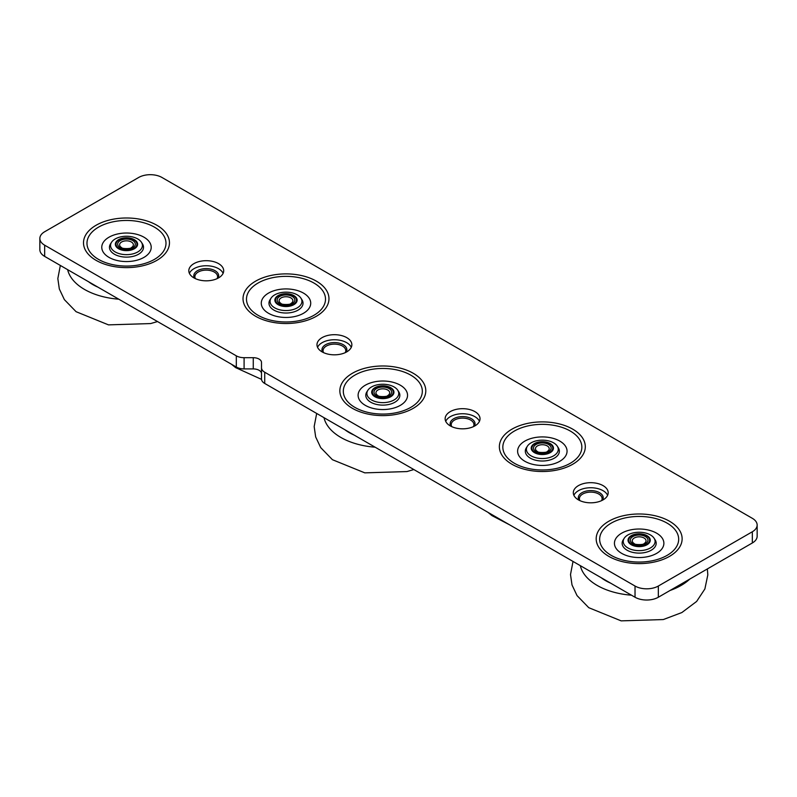 <?xml version="1.0" encoding="UTF-8"?>
<svg xmlns="http://www.w3.org/2000/svg" width="797" height="797" viewBox="0 0 797 797"><rect width="100%" height="100%" fill="white"/><g stroke="black" fill="none" stroke-linecap="round" stroke-linejoin="round"><path stroke-width="1.2" d="M658.332 586.034A16.478 9.514 180 0 1 635.03 586.034L264.724 372.239A10.989 6.346 0 0 1 261.506 367.756L261.506 378.964A10.989 6.346 180 0 0 264.724 383.457L635.03 597.242A16.478 9.514 0 0 0 658.332 597.242L658.332 586.034L752.328 531.768L752.328 542.976L658.332 597.242M261.506 373.663A8.239 4.752 0 0 0 253.267 368.911L244.091 368.911A10.989 6.346 180 0 1 236.32 367.048L236.32 355.841L44.672 245.197A16.478 9.514 180 0 1 39.85 238.472A16.478 9.514 180 0 1 44.672 231.738L138.668 177.472A16.478 9.514 180 0 1 161.97 177.472L752.328 518.319A16.478 9.514 180 0 1 757.15 525.044A16.478 9.514 180 0 1 752.328 531.768M39.85 238.472L39.85 249.68A16.478 9.514 0 0 0 44.672 256.405L236.32 367.048M752.328 542.976A16.478 9.514 0 0 0 757.15 536.251L757.15 525.044M236.32 355.841A10.989 6.346 0 0 0 244.091 357.694L253.267 357.694A8.239 4.752 180 0 1 261.506 362.456L261.506 367.756M578.423 499.868A17.434 10.072 180 0 1 573.312 492.755A17.434 10.072 180 0 1 590.756 482.683A17.434 10.072 180 0 1 608.191 492.755A17.434 10.072 180 0 1 597.431 502.05A17.434 10.072 180 0 1 578.423 499.868M450.255 425.877A17.434 10.072 180 0 1 445.144 418.754A17.434 10.072 180 0 1 462.589 408.682A17.434 10.072 180 0 1 480.023 418.754A17.434 10.072 180 0 1 469.254 428.059A17.434 10.072 180 0 1 450.255 425.877M322.088 351.875A17.434 10.072 180 0 1 316.977 344.752A17.434 10.072 180 0 1 334.411 334.69A17.434 10.072 180 0 1 351.856 344.752A17.434 10.072 180 0 1 341.086 354.057A17.434 10.072 180 0 1 322.088 351.875M193.92 277.874A17.434 10.072 180 0 1 188.809 270.761A17.434 10.072 180 0 1 206.244 260.689A17.434 10.072 180 0 1 223.688 270.761A17.434 10.072 180 0 1 212.919 280.056A17.434 10.072 180 0 1 193.92 277.874M559.813 461.274A24.717 14.266 180 0 1 518.458 454.878A24.717 14.266 180 0 1 548.734 437.404A24.717 14.266 180 0 1 559.813 461.274M303.478 313.281A24.717 14.266 180 0 1 262.123 306.885A24.717 14.266 180 0 1 292.399 289.411A24.717 14.266 180 0 1 303.478 313.281M656.638 553.367A24.717 14.266 180 0 1 615.284 546.971A24.717 14.266 180 0 1 645.56 529.497A24.717 14.266 180 0 1 656.638 553.367M400.303 405.374A24.717 14.266 180 0 1 358.949 398.978A24.717 14.266 180 0 1 389.225 381.504A24.717 14.266 180 0 1 400.303 405.374M143.968 257.381A24.717 14.266 180 0 1 102.614 250.985A24.717 14.266 180 0 1 132.88 233.511A24.717 14.266 180 0 1 143.968 257.381M195.424 278.651A11.357 6.555 180 0 1 194.896 276.679A11.357 6.555 180 0 1 201.9 270.621A11.357 6.555 180 0 1 214.273 272.046A11.357 6.555 180 0 1 217.601 276.679A11.357 6.555 180 0 1 217.073 278.651M217.96 278.213A12.453 7.193 0 0 0 215.051 270.701A12.453 7.193 0 0 0 199.579 269.715A12.453 7.193 0 0 0 194.528 278.213M223.11 273.331A17.385 10.032 0 0 0 210.876 266.108A17.385 10.032 0 0 0 193.95 268.689A17.385 10.032 0 0 0 189.387 273.331M323.592 352.653A11.357 6.555 180 0 1 323.064 350.68A11.357 6.555 180 0 1 330.068 344.623A11.357 6.555 180 0 1 342.441 346.037A11.357 6.555 180 0 1 345.768 350.68A11.357 6.555 180 0 1 345.24 352.653M346.127 352.214A12.453 7.193 0 0 0 343.218 344.693A12.453 7.193 0 0 0 327.746 343.706A12.453 7.193 0 0 0 322.695 352.214M351.278 347.333A17.385 10.032 0 0 0 339.044 340.11A17.385 10.032 0 0 0 322.127 342.68A17.385 10.032 0 0 0 317.555 347.333M451.76 426.644A11.357 6.555 180 0 1 451.232 424.671A11.357 6.555 180 0 1 458.235 418.614A11.357 6.555 180 0 1 470.609 420.039A11.357 6.555 180 0 1 473.936 424.671A11.357 6.555 180 0 1 473.408 426.644M474.305 426.216A12.453 7.193 0 0 0 471.386 418.694A12.453 7.193 0 0 0 455.914 417.708A12.453 7.193 0 0 0 450.873 426.216M479.445 421.324A17.385 10.032 0 0 0 467.211 414.101A17.385 10.032 0 0 0 450.295 416.682A17.385 10.032 0 0 0 445.722 421.324M579.927 500.646A11.357 6.555 180 0 1 579.399 498.673A11.357 6.555 180 0 1 586.413 492.616A11.357 6.555 180 0 1 598.786 494.04A11.357 6.555 180 0 1 602.104 498.673A11.357 6.555 180 0 1 601.576 500.646M602.472 500.207A12.453 7.193 0 0 0 599.553 492.695A12.453 7.193 0 0 0 584.081 491.709A12.453 7.193 0 0 0 579.04 500.207M607.613 495.326A17.385 10.032 0 0 0 595.379 488.103A17.385 10.032 0 0 0 578.463 490.673A17.385 10.032 0 0 0 573.89 495.326M118.793 299.194A59.337 34.261 180 0 1 67.655 269.675M97.911 287.139A47.511 27.427 180 0 1 88.537 281.73M134.524 248.664A11.128 6.426 180 0 1 115.804 246.024A11.128 6.426 180 0 1 129.124 237.974A11.128 6.426 180 0 1 134.524 248.664M138.001 251.812A15.93 9.195 180 0 1 118.056 253.257A15.93 9.195 180 0 1 111.54 242.278A15.93 9.195 180 0 1 126.484 236.251A15.93 9.195 180 0 1 141.438 242.278A15.93 9.195 180 0 1 138.001 251.812M141.438 242.278L142.474 243.902A17.026 9.833 180 0 1 138.788 254.084A17.026 9.833 180 0 1 138.529 254.243A17.026 9.833 180 0 1 114.449 254.243A17.026 9.833 180 0 1 110.504 243.902L111.54 242.278M375.128 447.197A59.337 34.261 180 0 1 323.99 417.668M354.247 435.132A47.511 27.427 180 0 1 344.872 429.722M390.869 396.657A11.128 6.426 180 0 1 372.139 394.017A11.128 6.426 180 0 1 385.469 385.977A11.128 6.426 180 0 1 390.869 396.657M394.336 399.805A15.93 9.195 180 0 1 374.391 401.25A15.93 9.195 180 0 1 367.875 390.271A15.93 9.195 180 0 1 382.829 384.254A15.93 9.195 180 0 1 397.773 390.271A15.93 9.195 180 0 1 394.336 399.805M397.773 390.271L398.809 391.895A17.026 9.833 180 0 1 395.133 402.077A17.026 9.833 180 0 1 394.864 402.236A17.026 9.833 180 0 1 370.784 402.236A17.026 9.833 180 0 1 366.839 391.895L367.875 390.271M689.794 579.08A59.337 34.261 180 0 1 670.098 590.457M631.463 595.19A59.337 34.261 180 0 1 580.326 565.661M610.582 583.135A47.511 27.427 180 0 1 601.207 577.725M647.204 544.65A11.128 6.426 180 0 1 628.484 542.01A11.128 6.426 180 0 1 641.804 533.97A11.128 6.426 180 0 1 647.204 544.65M650.671 547.798A15.93 9.195 180 0 1 630.736 549.243A15.93 9.195 180 0 1 624.21 538.274A15.93 9.195 180 0 1 639.164 532.247A15.93 9.195 180 0 1 654.118 538.274A15.93 9.195 180 0 1 650.671 547.798M654.118 538.274L655.144 539.888A17.026 9.833 180 0 1 651.468 550.079A17.026 9.833 180 0 1 651.199 550.229A17.026 9.833 180 0 1 627.119 550.229A17.026 9.833 180 0 1 623.184 539.888L624.21 538.274M294.043 304.564A11.128 6.426 180 0 1 275.314 301.924A11.128 6.426 180 0 1 288.644 293.884A11.128 6.426 180 0 1 294.043 304.564M297.51 307.712A15.93 9.195 180 0 1 277.565 309.156A15.93 9.195 180 0 1 271.05 298.178A15.93 9.195 180 0 1 286.003 292.16A15.93 9.195 180 0 1 300.947 298.178A15.93 9.195 180 0 1 297.51 307.712M300.947 298.178L301.983 299.802A17.026 9.833 180 0 1 298.307 309.983A17.026 9.833 180 0 1 298.038 310.143A17.026 9.833 180 0 1 273.959 310.143A17.026 9.833 180 0 1 270.014 299.802L271.05 298.178M550.378 452.557A11.128 6.426 180 0 1 531.659 449.916A11.128 6.426 180 0 1 544.979 441.877A11.128 6.426 180 0 1 550.378 452.557M553.845 455.705A15.93 9.195 180 0 1 533.91 457.149A15.93 9.195 180 0 1 527.385 446.181A15.93 9.195 180 0 1 542.339 440.153A15.93 9.195 180 0 1 557.292 446.181A15.93 9.195 180 0 1 553.845 455.705M557.292 446.181L558.318 447.794A17.026 9.833 180 0 1 554.642 457.986A17.026 9.833 180 0 1 554.373 458.136A17.026 9.833 180 0 1 530.294 458.136A17.026 9.833 180 0 1 526.359 447.794L527.385 446.181M635.03 586.034L635.03 597.242M316.389 316.25A42.978 24.817 0 0 0 297.122 274.736A42.978 24.817 0 0 0 244.49 305.131A42.978 24.817 0 0 0 316.389 316.25M413.215 408.343A42.978 24.817 0 0 0 393.947 366.829A42.978 24.817 0 0 0 341.315 397.225A42.978 24.817 0 0 0 413.215 408.343M156.879 260.35A42.978 24.817 0 0 0 137.612 218.836A42.978 24.817 0 0 0 84.97 249.232A42.978 24.817 0 0 0 156.879 260.35M669.55 556.346A42.978 24.817 0 0 0 650.282 514.832A42.978 24.817 0 0 0 597.65 545.218A42.978 24.817 0 0 0 669.55 556.346M572.724 464.252A42.978 24.817 0 0 0 553.457 422.739A42.978 24.817 0 0 0 500.825 453.124A42.978 24.817 0 0 0 572.724 464.252M44.672 256.405L44.672 245.197M244.091 357.694L244.091 368.911M264.724 383.457L264.724 372.239M253.267 357.694L253.267 368.911M570.273 463.286A39.501 22.804 180 0 1 504.182 453.065A39.501 22.804 180 0 1 552.56 425.13A39.501 22.804 180 0 1 570.273 463.286M313.928 315.293A39.501 22.804 180 0 1 247.837 305.072A39.501 22.804 180 0 1 296.225 277.137A39.501 22.804 180 0 1 313.928 315.293M667.099 555.379A39.501 22.804 180 0 1 601.008 545.158A39.501 22.804 180 0 1 649.386 517.223A39.501 22.804 180 0 1 667.099 555.379M410.754 407.387A39.501 22.804 180 0 1 344.663 397.165A39.501 22.804 180 0 1 393.051 369.23A39.501 22.804 180 0 1 410.754 407.387M154.419 259.394A39.501 22.804 180 0 1 88.328 249.172A39.501 22.804 180 0 1 136.715 221.237A39.501 22.804 180 0 1 154.419 259.394M132.87 247.678A8.827 5.101 180 0 1 118.016 245.576A8.827 5.101 180 0 1 128.586 239.2A8.827 5.101 180 0 1 132.87 247.678M131.465 247.558A6.884 3.975 180 0 1 131.356 247.618C131.366 248.923 121.602 248.903 121.622 247.618A6.884 3.975 180 0 1 121.582 242.019A6.884 3.975 180 0 1 131.286 241.959A6.884 3.975 180 0 1 131.465 247.558M134.035 248.325A10.451 6.037 180 0 1 116.452 245.845A10.451 6.037 180 0 1 128.965 238.293A10.451 6.037 180 0 1 134.035 248.325M389.205 395.671A8.827 5.101 180 0 1 374.351 393.579A8.827 5.101 180 0 1 384.921 387.193A8.827 5.101 180 0 1 389.205 395.671M387.8 395.551A6.884 3.975 180 0 1 387.691 395.611C387.711 396.916 377.937 396.906 377.957 395.611A6.884 3.975 180 0 1 377.917 390.012A6.884 3.975 180 0 1 387.621 389.952A6.884 3.975 180 0 1 387.8 395.551M390.381 396.318A10.451 6.037 180 0 1 372.787 393.838A10.451 6.037 180 0 1 385.31 386.286A10.451 6.037 180 0 1 390.381 396.318M645.54 543.664A8.827 5.101 180 0 1 630.686 541.571A8.827 5.101 180 0 1 641.256 535.195A8.827 5.101 180 0 1 645.54 543.664M644.135 543.544A6.884 3.975 180 0 1 644.036 543.614C644.046 544.909 634.282 544.899 634.292 543.614A6.884 3.975 180 0 1 634.263 538.005A6.884 3.975 180 0 1 643.956 537.945A6.884 3.975 180 0 1 644.135 543.544M646.716 544.311A10.451 6.037 180 0 1 629.132 541.83A10.451 6.037 180 0 1 641.645 534.279A10.451 6.037 180 0 1 646.716 544.311M292.379 303.577A8.827 5.101 180 0 1 277.525 301.485A8.827 5.101 180 0 1 288.096 295.099A8.827 5.101 180 0 1 292.379 303.577M290.975 303.458A6.884 3.975 180 0 1 290.865 303.518C290.885 304.823 281.112 304.813 281.132 303.518A6.884 3.975 180 0 1 281.092 297.919A6.884 3.975 180 0 1 290.795 297.859A6.884 3.975 180 0 1 290.975 303.458M293.555 304.225A10.451 6.037 180 0 1 275.961 301.744A10.451 6.037 180 0 1 288.484 294.193A10.451 6.037 180 0 1 293.555 304.225M548.715 451.57A8.827 5.101 180 0 1 533.86 449.478A8.827 5.101 180 0 1 544.431 443.102A8.827 5.101 180 0 1 548.715 451.57M547.31 451.451A6.884 3.975 180 0 1 547.21 451.52C547.22 452.816 537.457 452.806 537.467 451.52A6.884 3.975 180 0 1 537.437 445.912A6.884 3.975 180 0 1 547.131 445.852A6.884 3.975 180 0 1 547.31 451.451M549.89 452.218A10.451 6.037 180 0 1 532.306 449.737A10.451 6.037 180 0 1 544.819 442.186A10.451 6.037 180 0 1 549.89 452.218M60.343 265.451L57.832 278.571L59.327 288.962L64.368 299.622L76.084 311.697L108.472 324.867L150.613 323.572L157.517 321.56M316.678 413.444L314.167 426.564L315.672 436.955L320.713 447.615L332.429 459.7L364.807 472.86L406.948 471.565L413.862 469.553M573.013 561.447L570.503 574.567L572.007 584.948L577.048 595.608L588.764 607.693L621.142 620.863L663.283 619.558L681.853 612.554L696.638 601.436L704.877 588.973L707.816 574.896L707.357 568.938M231.538 364.289L235.603 367.606L261.536 379.382M487.874 512.282L491.938 515.599L509.751 524.914"/></g></svg>
